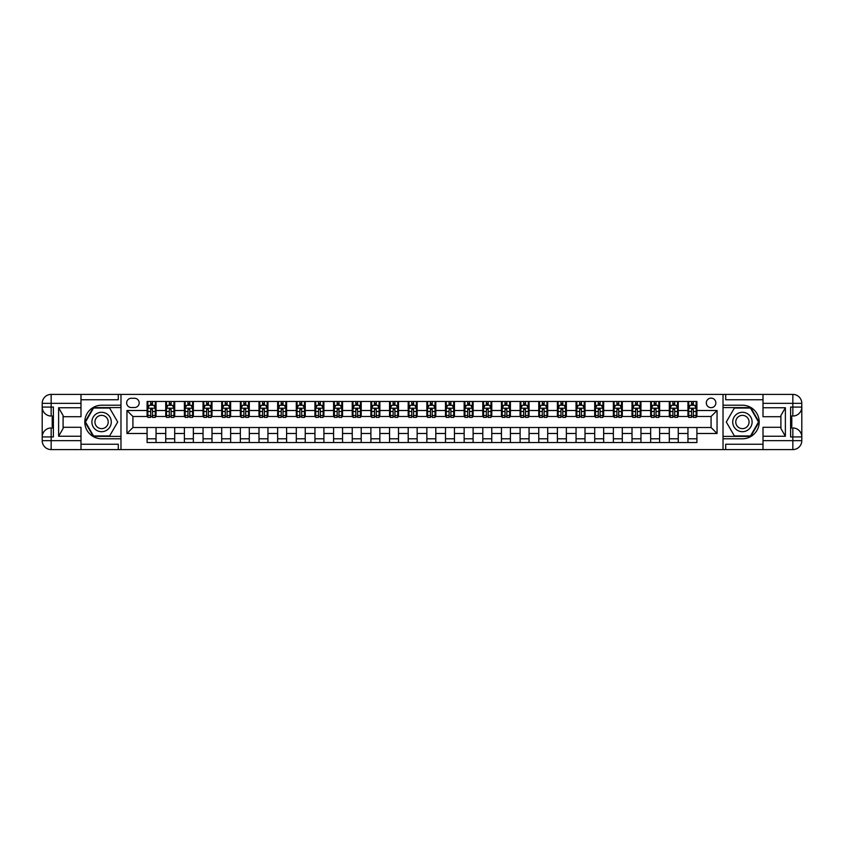 <?xml version="1.0" encoding="UTF-8"?>
<svg xmlns="http://www.w3.org/2000/svg" width="844" height="844" viewBox="0 0 844 844"><rect width="100%" height="100%" fill="white"/><g stroke="black" fill="none" stroke-linecap="round" stroke-linejoin="round"><path stroke-width="1.27" d="M711.081 398.125A4.779 4.779 0 0 0 706.312 402.904A4.779 4.779 0 0 0 711.081 407.673A4.779 4.779 0 0 0 715.86 402.904A4.779 4.779 0 0 0 711.081 398.125M80.992 444.229L118.297 444.229L118.297 449.599L763.008 449.599L763.008 440.652L792.843 440.652L792.843 436.918L790.606 436.918L790.606 407.082L792.843 407.082L792.843 403.348L763.008 403.348L763.008 407.747L785.384 407.747L785.384 436.253L780.911 428.499L780.911 415.501L785.384 407.747M131.274 407.525L134.555 407.525A4.621 4.621 0 0 0 139.186 402.904A4.621 4.621 0 0 0 134.555 398.273L131.274 398.273A4.621 4.621 0 0 0 126.653 402.904A4.621 4.621 0 0 0 131.274 407.525M723.023 405.215L723.023 438.785L742.414 438.785A16.785 16.785 0 0 0 759.199 422A16.785 16.785 0 0 0 742.414 405.215L723.023 405.215L723.023 394.401L80.992 394.401L80.992 403.348L51.157 403.348L51.157 407.082L53.394 407.082L53.394 436.918L51.157 436.918L51.157 440.652L80.992 440.652L80.992 436.253L58.616 436.253L58.616 407.747L63.089 415.501L63.089 428.499L58.616 436.253M120.977 438.785L120.977 405.215L101.586 405.215A16.785 16.785 0 0 0 84.801 422A16.785 16.785 0 0 0 101.586 438.785L120.977 438.785L120.977 449.599M147.088 433.489L126.948 433.489L126.948 410.511L147.088 410.511L147.088 416.482L132.919 416.482L132.919 427.518L147.088 427.518L147.088 442.52L696.912 442.52L696.912 427.518L711.081 427.518L711.081 416.482L696.912 416.482L696.912 410.511L717.052 410.511L717.052 433.489L696.912 433.489M696.912 410.511L696.912 401.48L147.088 401.48L147.088 410.511M687.955 401.48L687.955 416.482L688.704 416.482M691.542 416.482L693.325 416.482M696.163 416.482L696.912 416.482M687.955 416.482L677.51 416.482M669.303 401.48L669.303 416.482L670.052 416.482M672.89 416.482L674.683 416.482M669.303 416.482L658.858 416.482M650.661 401.48L650.661 416.482L651.399 416.482M654.237 416.482L656.031 416.482M650.661 416.482L640.216 416.482M632.008 401.48L632.008 416.482L632.747 416.482M635.585 416.482L637.378 416.482M632.008 416.482L621.564 416.482M613.356 401.48L613.356 416.482L614.105 416.482M616.932 416.482L618.726 416.482M613.356 416.482L602.911 416.482M594.703 401.48L594.703 416.482L595.453 416.482M598.28 416.482L600.073 416.482M594.703 416.482L584.259 416.482M576.051 401.48L576.051 416.482L576.8 416.482M579.638 416.482L581.421 416.482M576.051 416.482L565.607 416.482M557.399 401.48L557.399 416.482L558.148 416.482M560.986 416.482L562.779 416.482M557.399 416.482L546.954 416.482M538.757 401.48L538.757 416.482L539.495 416.482M542.333 416.482L544.127 416.482M538.757 416.482L528.312 416.482M520.104 401.48L520.104 416.482L520.843 416.482M523.681 416.482L525.474 416.482M520.104 416.482L509.66 416.482M501.452 401.48L501.452 416.482L502.201 416.482M505.028 416.482L506.822 416.482M501.452 416.482L491.008 416.482M482.8 401.48L482.8 416.482L483.549 416.482M486.387 416.482L488.17 416.482M482.8 416.482L472.355 416.482M464.147 401.48L464.147 416.482L464.896 416.482M467.734 416.482L469.517 416.482M464.147 416.482L453.703 416.482M445.495 401.48L445.495 416.482L446.244 416.482M449.082 416.482L450.875 416.482M445.495 416.482L435.05 416.482M426.853 401.48L426.853 416.482L427.591 416.482M430.429 416.482L432.223 416.482M426.853 416.482L416.408 416.482M408.201 401.48L408.201 416.482L408.95 416.482M411.777 416.482L413.571 416.482M408.201 416.482L397.756 416.482M389.548 401.48L389.548 416.482L390.297 416.482M393.125 416.482L394.918 416.482M389.548 416.482L379.104 416.482M370.896 401.48L370.896 416.482L371.645 416.482M374.483 416.482L376.266 416.482M370.896 416.482L360.451 416.482M352.243 401.48L352.243 416.482L352.992 416.482M355.83 416.482L357.613 416.482M352.243 416.482L341.799 416.482M333.602 401.48L333.602 416.482L334.34 416.482M337.178 416.482L338.971 416.482M333.602 416.482L323.157 416.482M314.949 401.48L314.949 416.482L315.688 416.482M318.526 416.482L320.319 416.482M314.949 416.482L304.505 416.482M296.297 401.48L296.297 416.482L297.046 416.482M299.873 416.482L301.667 416.482M296.297 416.482L285.852 416.482M277.644 401.48L277.644 416.482L278.393 416.482M281.221 416.482L283.014 416.482M277.644 416.482L267.2 416.482M258.992 401.48L258.992 416.482L259.741 416.482M262.579 416.482L264.362 416.482M258.992 416.482L248.547 416.482M240.34 401.48L240.34 416.482L241.089 416.482M243.927 416.482L245.72 416.482M240.34 416.482L229.895 416.482M221.698 401.48L221.698 416.482L222.436 416.482M225.274 416.482L227.068 416.482M221.698 416.482L211.253 416.482M203.045 401.48L203.045 416.482L203.784 416.482M206.622 416.482L208.415 416.482M203.045 416.482L192.601 416.482M184.393 401.48L184.393 416.482L185.142 416.482M187.969 416.482L189.763 416.482M184.393 416.482L173.948 416.482M165.74 401.48L165.74 416.482L166.49 416.482M169.317 416.482L171.11 416.482M165.74 416.482L155.296 416.482M147.088 416.482L147.837 416.482M150.675 416.482L152.458 416.482M147.088 427.518L156.045 427.518L156.045 442.52M696.912 427.518L156.045 427.518M156.045 401.48L156.045 416.482M147.088 405.215L147.837 405.215M150.675 405.215L152.458 405.215M155.296 405.215L156.045 405.215M147.088 438.785L156.045 438.785M165.74 427.518L165.74 442.52M174.697 401.48L174.697 416.482M165.74 405.215L166.49 405.215M169.317 405.215L171.11 405.215M173.948 405.215L174.697 405.215M174.697 427.518L174.697 442.52M165.74 438.785L174.697 438.785M184.393 427.518L184.393 442.52M193.339 427.518L193.339 442.52M184.393 438.785L193.339 438.785M193.339 401.48L193.339 416.482M184.393 405.215L185.142 405.215M187.969 405.215L189.763 405.215M192.601 405.215L193.339 405.215M203.045 427.518L203.045 442.52M211.992 427.518L211.992 442.52M203.045 438.785L211.992 438.785M211.992 401.48L211.992 416.482M203.045 405.215L203.784 405.215M206.622 405.215L208.415 405.215M211.253 405.215L211.992 405.215M221.698 427.518L221.698 442.52M230.644 427.518L230.644 442.52M221.698 438.785L230.644 438.785M230.644 401.48L230.644 416.482M221.698 405.215L222.436 405.215M225.274 405.215L227.068 405.215M229.895 405.215L230.644 405.215M240.34 427.518L240.34 442.52M249.297 427.518L249.297 442.52M240.34 438.785L249.297 438.785M249.297 401.48L249.297 416.482M240.34 405.215L241.089 405.215M243.927 405.215L245.72 405.215M248.547 405.215L249.297 405.215M258.992 427.518L258.992 442.52M267.949 427.518L267.949 442.52M258.992 438.785L267.949 438.785M267.949 401.48L267.949 416.482M258.992 405.215L259.741 405.215M262.579 405.215L264.362 405.215M267.2 405.215L267.949 405.215M277.644 427.518L277.644 442.52M286.601 427.518L286.601 442.52M277.644 438.785L286.601 438.785M286.601 401.48L286.601 416.482M277.644 405.215L278.393 405.215M281.221 405.215L283.014 405.215M285.852 405.215L286.601 405.215M296.297 427.518L296.297 442.52M305.243 427.518L305.243 442.52M296.297 438.785L305.243 438.785M305.243 401.48L305.243 416.482M296.297 405.215L297.046 405.215M299.873 405.215L301.667 405.215M304.505 405.215L305.243 405.215M314.949 427.518L314.949 442.52M323.896 427.518L323.896 442.52M314.949 438.785L323.896 438.785M323.896 401.48L323.896 416.482M314.949 405.215L315.688 405.215M318.526 405.215L320.319 405.215M323.157 405.215L323.896 405.215M333.602 427.518L333.602 442.52M342.548 427.518L342.548 442.52M333.602 438.785L342.548 438.785M342.548 401.48L342.548 416.482M333.602 405.215L334.34 405.215M337.178 405.215L338.971 405.215M341.799 405.215L342.548 405.215M352.243 427.518L352.243 442.52M361.2 427.518L361.2 442.52M352.243 438.785L361.2 438.785M361.2 401.48L361.2 416.482M352.243 405.215L352.992 405.215M355.83 405.215L357.613 405.215M360.451 405.215L361.2 405.215M370.896 427.518L370.896 442.52M379.853 427.518L379.853 442.52M370.896 438.785L379.853 438.785M379.853 401.48L379.853 416.482M370.896 405.215L371.645 405.215M374.483 405.215L376.266 405.215M379.104 405.215L379.853 405.215M389.548 427.518L389.548 442.52M398.505 427.518L398.505 442.52M389.548 438.785L398.505 438.785M398.505 401.48L398.505 416.482M389.548 405.215L390.297 405.215M393.125 405.215L394.918 405.215M397.756 405.215L398.505 405.215M408.201 427.518L408.201 442.52M417.147 427.518L417.147 442.52M408.201 438.785L417.147 438.785M417.147 401.48L417.147 416.482M408.201 405.215L408.95 405.215M411.777 405.215L413.571 405.215M416.408 405.215L417.147 405.215M426.853 427.518L426.853 442.52M435.799 427.518L435.799 442.52M426.853 438.785L435.799 438.785M435.799 401.48L435.799 416.482M426.853 405.215L427.591 405.215M430.429 405.215L432.223 405.215M435.05 405.215L435.799 405.215M445.495 427.518L445.495 442.52M454.452 427.518L454.452 442.52M445.495 438.785L454.452 438.785M454.452 401.48L454.452 416.482M445.495 405.215L446.244 405.215M449.082 405.215L450.875 405.215M453.703 405.215L454.452 405.215M464.147 427.518L464.147 442.52M473.104 427.518L473.104 442.52M464.147 438.785L473.104 438.785M473.104 401.48L473.104 416.482M464.147 405.215L464.896 405.215M467.734 405.215L469.517 405.215M472.355 405.215L473.104 405.215M482.8 427.518L482.8 442.52M491.757 427.518L491.757 442.52M482.8 438.785L491.757 438.785M491.757 401.48L491.757 416.482M482.8 405.215L483.549 405.215M486.387 405.215L488.17 405.215M491.008 405.215L491.757 405.215M501.452 427.518L501.452 442.52M510.398 427.518L510.398 442.52M501.452 438.785L510.398 438.785M510.398 401.48L510.398 416.482M501.452 405.215L502.201 405.215M505.028 405.215L506.822 405.215M509.66 405.215L510.398 405.215M520.104 427.518L520.104 442.52M529.051 427.518L529.051 442.52M520.104 438.785L529.051 438.785M529.051 401.48L529.051 416.482M520.104 405.215L520.843 405.215M523.681 405.215L525.474 405.215M528.312 405.215L529.051 405.215M538.757 427.518L538.757 442.52M547.703 427.518L547.703 442.52M538.757 438.785L547.703 438.785M547.703 401.48L547.703 416.482M538.757 405.215L539.495 405.215M542.333 405.215L544.127 405.215M546.954 405.215L547.703 405.215M557.399 427.518L557.399 442.52M566.356 427.518L566.356 442.52M557.399 438.785L566.356 438.785M566.356 401.48L566.356 416.482M557.399 405.215L558.148 405.215M560.986 405.215L562.779 405.215M565.607 405.215L566.356 405.215M576.051 427.518L576.051 442.52M585.008 427.518L585.008 442.52M576.051 438.785L585.008 438.785M585.008 401.48L585.008 416.482M576.051 405.215L576.8 405.215M579.638 405.215L581.421 405.215M584.259 405.215L585.008 405.215M594.703 427.518L594.703 442.52M603.66 427.518L603.66 442.52M594.703 438.785L603.66 438.785M603.66 401.48L603.66 416.482M594.703 405.215L595.453 405.215M598.28 405.215L600.073 405.215M602.911 405.215L603.66 405.215M613.356 427.518L613.356 442.52M622.302 427.518L622.302 442.52M613.356 438.785L622.302 438.785M622.302 401.48L622.302 416.482M613.356 405.215L614.105 405.215M616.932 405.215L618.726 405.215M621.564 405.215L622.302 405.215M632.008 427.518L632.008 442.52M640.955 427.518L640.955 442.52M632.008 438.785L640.955 438.785M640.955 401.48L640.955 416.482M632.008 405.215L632.747 405.215M635.585 405.215L637.378 405.215M640.216 405.215L640.955 405.215M650.661 427.518L650.661 442.52M659.607 427.518L659.607 442.52M650.661 438.785L659.607 438.785M659.607 401.48L659.607 416.482M650.661 405.215L651.399 405.215M654.237 405.215L656.031 405.215M658.858 405.215L659.607 405.215M669.303 427.518L669.303 442.52M678.259 427.518L678.259 442.52M669.303 438.785L678.259 438.785M678.259 401.48L678.259 416.482M669.303 405.215L670.052 405.215M672.89 405.215L674.683 405.215M677.51 405.215L678.259 405.215M687.955 427.518L687.955 442.52M687.955 438.785L696.912 438.785M687.955 405.215L688.704 405.215M691.542 405.215L693.325 405.215M696.163 405.215L696.912 405.215M132.919 416.482L126.948 410.511M132.919 427.518L126.948 433.489M717.052 410.511L711.081 416.482M717.052 433.489L711.081 427.518M152.458 403.421L150.675 403.421M155.296 415.501L152.458 415.501L152.458 417.379L155.296 417.379L155.296 408.274L153.808 405.289L149.325 405.289L147.837 408.274L147.837 417.379L150.675 417.379L150.675 415.501L147.837 415.501M147.837 408.274L147.837 401.48M155.296 408.274L155.296 401.48M150.675 405.289L150.675 401.48M152.458 401.48L152.458 405.289M152.458 415.501L152.458 409.393L150.675 409.393L150.675 415.501M171.11 403.421L169.317 403.421M173.948 415.501L171.11 415.501L171.11 417.379L173.948 417.379L173.948 408.274L172.45 405.289L167.977 405.289L166.49 408.274L166.49 417.379L169.317 417.379L169.317 415.501L166.49 415.501M166.49 408.274L166.49 401.48M173.948 408.274L173.948 401.48M169.317 405.289L169.317 401.48M171.11 401.48L171.11 405.289M171.11 415.501L171.11 409.393L169.317 409.393L169.317 415.501M189.763 403.421L187.969 403.421M192.601 415.501L189.763 415.501L189.763 417.379L192.601 417.379L192.601 408.274L191.103 405.289L186.63 405.289L185.142 408.274L185.142 417.379L187.969 417.379L187.969 415.501L185.142 415.501M185.142 408.274L185.142 401.48M192.601 408.274L192.601 401.48M187.969 405.289L187.969 401.48M189.763 401.48L189.763 405.289M189.763 415.501L189.763 409.393L187.969 409.393L187.969 415.501M208.415 403.421L206.622 403.421M211.253 415.501L208.415 415.501L208.415 417.379L211.253 417.379L211.253 408.274L209.755 405.289L205.282 405.289L203.784 408.274L203.784 417.379L206.622 417.379L206.622 415.501L203.784 415.501M203.784 408.274L203.784 401.48M211.253 408.274L211.253 401.48M206.622 405.289L206.622 401.48M208.415 401.48L208.415 405.289M208.415 415.501L208.415 409.393L206.622 409.393L206.622 415.501M227.068 403.421L225.274 403.421M229.895 415.501L227.068 415.501L227.068 417.379L229.895 417.379L229.895 408.274L228.407 405.289L223.934 405.289L222.436 408.274L222.436 417.379L225.274 417.379L225.274 415.501L222.436 415.501M222.436 408.274L222.436 401.48M229.895 408.274L229.895 401.48M225.274 405.289L225.274 401.48M227.068 401.48L227.068 405.289M227.068 415.501L227.068 409.393L225.274 409.393L225.274 415.501M96.733 413.602A9.695 9.695 0 0 0 93.188 426.853A9.695 9.695 0 0 0 106.428 430.398A9.695 9.695 0 0 0 109.984 417.147A9.695 9.695 0 0 0 96.733 413.602M98.263 416.25A6.636 6.636 0 0 0 95.836 425.323A6.636 6.636 0 0 0 104.899 427.75A6.636 6.636 0 0 0 107.336 418.677A6.636 6.636 0 0 0 98.263 416.25M117.696 422L109.636 435.947L93.526 435.947L85.476 422L93.526 408.053L109.636 408.053L117.696 422M737.572 430.398A9.695 9.695 0 0 0 750.812 426.853A9.695 9.695 0 0 0 747.267 413.602A9.695 9.695 0 0 0 734.016 417.147A9.695 9.695 0 0 0 737.572 430.398M739.101 427.75A6.636 6.636 0 0 0 748.164 425.323A6.636 6.636 0 0 0 745.737 416.25A6.636 6.636 0 0 0 736.664 418.677A6.636 6.636 0 0 0 739.101 427.75M734.364 408.053L750.474 408.053L758.524 422L750.474 435.947L734.364 435.947L726.304 422L734.364 408.053M120.977 405.215L120.977 394.401M58.616 407.747L80.992 407.747L80.992 403.348M80.992 407.747L80.992 416.704L63.089 416.704M80.992 440.652L80.992 449.599L51.157 449.599A8.957 8.957 0 0 1 42.2 440.652L42.2 403.348A8.957 8.957 0 0 1 51.157 394.401L80.992 394.401M63.089 427.296L80.992 427.296L80.992 436.253M118.297 449.599L80.992 449.599M42.2 436.918A8.957 8.957 0 0 1 51.157 427.971A8.957 8.957 0 0 0 42.2 436.918L51.157 436.918L51.157 427.971L53.394 427.971M53.394 416.029L51.157 416.029L51.157 407.082L42.2 407.082A8.957 8.957 0 0 0 51.157 416.029A8.957 8.957 0 0 1 42.2 407.082M118.297 394.401L118.297 399.771L80.992 399.771M120.977 407.599L93.273 407.599L84.959 422L93.273 436.401L120.977 436.401M53.394 417.411L52.201 417.411L52.201 423.319L53.394 423.319M52.201 421.926L53.394 421.926M52.201 420.28L53.394 420.28M52.201 420.006L53.394 420.006M52.201 423.319L52.201 426.589L53.394 426.589M52.201 423.614L53.394 423.614M723.023 438.785L723.023 449.599M723.023 394.401L792.843 394.401L792.843 403.348L801.8 403.348L801.8 440.652A8.957 8.957 0 0 1 792.843 449.599L763.008 449.599M785.384 436.253L763.008 436.253L763.008 440.652M763.008 436.253L763.008 427.296L780.911 427.296M780.911 416.704L763.008 416.704L763.008 407.747M763.008 403.348L763.008 394.401M801.8 407.082A8.957 8.957 0 0 1 792.843 416.029A8.957 8.957 0 0 0 801.8 407.082L792.843 407.082L792.843 416.029L790.606 416.029M790.606 427.971L792.843 427.971L792.843 436.918L801.8 436.918A8.957 8.957 0 0 0 792.843 427.971A8.957 8.957 0 0 1 801.8 436.918M725.703 394.401L725.703 399.771L763.008 399.771M725.703 449.599L725.703 444.229L763.008 444.229M801.8 403.348A8.957 8.957 0 0 0 792.843 394.401A8.957 8.957 0 0 1 801.8 403.348M723.023 436.401L750.727 436.401L759.041 422L750.727 407.599L723.023 407.599M790.606 426.589L791.799 426.589L791.799 420.681L790.606 420.681M791.799 422.074L790.606 422.074M791.799 423.72L790.606 423.72M791.799 423.994L790.606 423.994M791.799 420.681L791.799 417.411L790.606 417.411M791.799 420.386L790.606 420.386M245.72 403.421L243.927 403.421M248.547 415.501L245.72 415.501L245.72 417.379L248.547 417.379L248.547 408.274L247.06 405.289L242.587 405.289L241.089 408.274L241.089 417.379L243.927 417.379L243.927 415.501L241.089 415.501M241.089 408.274L241.089 401.48M248.547 408.274L248.547 401.48M243.927 405.289L243.927 401.48M245.72 401.48L245.72 405.289M245.72 415.501L245.72 409.393L243.927 409.393L243.927 415.501M264.362 403.421L262.579 403.421M267.2 415.501L264.362 415.501L264.362 417.379L267.2 417.379L267.2 408.274L265.712 405.289L261.229 405.289L259.741 408.274L259.741 417.379L262.579 417.379L262.579 415.501L259.741 415.501M259.741 408.274L259.741 401.48M267.2 408.274L267.2 401.48M262.579 405.289L262.579 401.48M264.362 401.48L264.362 405.289M264.362 415.501L264.362 409.393L262.579 409.393L262.579 415.501M283.014 403.421L281.221 403.421M285.852 415.501L283.014 415.501L283.014 417.379L285.852 417.379L285.852 408.274L284.354 405.289L279.881 405.289L278.393 408.274L278.393 417.379L281.221 417.379L281.221 415.501L278.393 415.501M278.393 408.274L278.393 401.48M285.852 408.274L285.852 401.48M281.221 405.289L281.221 401.48M283.014 401.48L283.014 405.289M283.014 415.501L283.014 409.393L281.221 409.393L281.221 415.501M301.667 403.421L299.873 403.421M304.505 415.501L301.667 415.501L301.667 417.379L304.505 417.379L304.505 408.274L303.007 405.289L298.533 405.289L297.046 408.274L297.046 417.379L299.873 417.379L299.873 415.501L297.046 415.501M297.046 408.274L297.046 401.48M304.505 408.274L304.505 401.48M299.873 405.289L299.873 401.48M301.667 401.48L301.667 405.289M301.667 415.501L301.667 409.393L299.873 409.393L299.873 415.501M320.319 403.421L318.526 403.421M323.157 415.501L320.319 415.501L320.319 417.379L323.157 417.379L323.157 408.274L321.659 405.289L317.186 405.289L315.688 408.274L315.688 417.379L318.526 417.379L318.526 415.501L315.688 415.501M315.688 408.274L315.688 401.48M323.157 408.274L323.157 401.48M318.526 405.289L318.526 401.48M320.319 401.48L320.319 405.289M320.319 415.501L320.319 409.393L318.526 409.393L318.526 415.501M338.971 403.421L337.178 403.421M341.799 415.501L338.971 415.501L338.971 417.379L341.799 417.379L341.799 408.274L340.311 405.289L335.838 405.289L334.34 408.274L334.34 417.379L337.178 417.379L337.178 415.501L334.34 415.501M334.34 408.274L334.34 401.48M341.799 408.274L341.799 401.48M337.178 405.289L337.178 401.48M338.971 401.48L338.971 405.289M338.971 415.501L338.971 409.393L337.178 409.393L337.178 415.501M357.613 403.421L355.83 403.421M360.451 415.501L357.613 415.501L357.613 417.379L360.451 417.379L360.451 408.274L358.964 405.289L354.48 405.289L352.992 408.274L352.992 417.379L355.83 417.379L355.83 415.501L352.992 415.501M352.992 408.274L352.992 401.48M360.451 408.274L360.451 401.48M355.83 405.289L355.83 401.48M357.613 401.48L357.613 405.289M357.613 415.501L357.613 409.393L355.83 409.393L355.83 415.501M376.266 403.421L374.483 403.421M379.104 415.501L376.266 415.501L376.266 417.379L379.104 417.379L379.104 408.274L377.616 405.289L373.132 405.289L371.645 408.274L371.645 417.379L374.483 417.379L374.483 415.501L371.645 415.501M371.645 408.274L371.645 401.48M379.104 408.274L379.104 401.48M374.483 405.289L374.483 401.48M376.266 401.48L376.266 405.289M376.266 415.501L376.266 409.393L374.483 409.393L374.483 415.501M394.918 403.421L393.125 403.421M397.756 415.501L394.918 415.501L394.918 417.379L397.756 417.379L397.756 408.274L396.258 405.289L391.785 405.289L390.297 408.274L390.297 417.379L393.125 417.379L393.125 415.501L390.297 415.501M390.297 408.274L390.297 401.48M397.756 408.274L397.756 401.48M393.125 405.289L393.125 401.48M394.918 401.48L394.918 405.289M394.918 415.501L394.918 409.393L393.125 409.393L393.125 415.501M413.571 403.421L411.777 403.421M416.408 415.501L413.571 415.501L413.571 417.379L416.408 417.379L416.408 408.274L414.91 405.289L410.437 405.289L408.95 408.274L408.95 417.379L411.777 417.379L411.777 415.501L408.95 415.501M408.95 408.274L408.95 401.48M416.408 408.274L416.408 401.48M411.777 405.289L411.777 401.48M413.571 401.48L413.571 405.289M413.571 415.501L413.571 409.393L411.777 409.393L411.777 415.501M432.223 403.421L430.429 403.421M435.05 415.501L432.223 415.501L432.223 417.379L435.05 417.379L435.05 408.274L433.563 405.289L429.09 405.289L427.591 408.274L427.591 417.379L430.429 417.379L430.429 415.501L427.591 415.501M427.591 408.274L427.591 401.48M435.05 408.274L435.05 401.48M430.429 405.289L430.429 401.48M432.223 401.48L432.223 405.289M432.223 415.501L432.223 409.393L430.429 409.393L430.429 415.501M450.875 403.421L449.082 403.421M453.703 415.501L450.875 415.501L450.875 417.379L453.703 417.379L453.703 408.274L452.215 405.289L447.742 405.289L446.244 408.274L446.244 417.379L449.082 417.379L449.082 415.501L446.244 415.501M446.244 408.274L446.244 401.48M453.703 408.274L453.703 401.48M449.082 405.289L449.082 401.48M450.875 401.48L450.875 405.289M450.875 415.501L450.875 409.393L449.082 409.393L449.082 415.501M469.517 403.421L467.734 403.421M472.355 415.501L469.517 415.501L469.517 417.379L472.355 417.379L472.355 408.274L470.868 405.289L466.384 405.289L464.896 408.274L464.896 417.379L467.734 417.379L467.734 415.501L464.896 415.501M464.896 408.274L464.896 401.48M472.355 408.274L472.355 401.48M467.734 405.289L467.734 401.48M469.517 401.48L469.517 405.289M469.517 415.501L469.517 409.393L467.734 409.393L467.734 415.501M488.17 403.421L486.387 403.421M491.008 415.501L488.17 415.501L488.17 417.379L491.008 417.379L491.008 408.274L489.52 405.289L485.036 405.289L483.549 408.274L483.549 417.379L486.387 417.379L486.387 415.501L483.549 415.501M483.549 408.274L483.549 401.48M491.008 408.274L491.008 401.48M486.387 405.289L486.387 401.48M488.17 401.48L488.17 405.289M488.17 415.501L488.17 409.393L486.387 409.393L486.387 415.501M506.822 403.421L505.028 403.421M509.66 415.501L506.822 415.501L506.822 417.379L509.66 417.379L509.66 408.274L508.162 405.289L503.689 405.289L502.201 408.274L502.201 417.379L505.028 417.379L505.028 415.501L502.201 415.501M502.201 408.274L502.201 401.48M509.66 408.274L509.66 401.48M505.028 405.289L505.028 401.48M506.822 401.48L506.822 405.289M506.822 415.501L506.822 409.393L505.028 409.393L505.028 415.501M525.474 403.421L523.681 403.421M528.312 415.501L525.474 415.501L525.474 417.379L528.312 417.379L528.312 408.274L526.814 405.289L522.341 405.289L520.843 408.274L520.843 417.379L523.681 417.379L523.681 415.501L520.843 415.501M520.843 408.274L520.843 401.48M528.312 408.274L528.312 401.48M523.681 405.289L523.681 401.48M525.474 401.48L525.474 405.289M525.474 415.501L525.474 409.393L523.681 409.393L523.681 415.501M544.127 403.421L542.333 403.421M546.954 415.501L544.127 415.501L544.127 417.379L546.954 417.379L546.954 408.274L545.467 405.289L540.993 405.289L539.495 408.274L539.495 417.379L542.333 417.379L542.333 415.501L539.495 415.501M539.495 408.274L539.495 401.48M546.954 408.274L546.954 401.48M542.333 405.289L542.333 401.48M544.127 401.48L544.127 405.289M544.127 415.501L544.127 409.393L542.333 409.393L542.333 415.501M562.779 403.421L560.986 403.421M565.607 415.501L562.779 415.501L562.779 417.379L565.607 417.379L565.607 408.274L564.119 405.289L559.646 405.289L558.148 408.274L558.148 417.379L560.986 417.379L560.986 415.501L558.148 415.501M558.148 408.274L558.148 401.48M565.607 408.274L565.607 401.48M560.986 405.289L560.986 401.48M562.779 401.48L562.779 405.289M562.779 415.501L562.779 409.393L560.986 409.393L560.986 415.501M581.421 403.421L579.638 403.421M584.259 415.501L581.421 415.501L581.421 417.379L584.259 417.379L584.259 408.274L582.771 405.289L578.288 405.289L576.8 408.274L576.8 417.379L579.638 417.379L579.638 415.501L576.8 415.501M576.8 408.274L576.8 401.48M584.259 408.274L584.259 401.48M579.638 405.289L579.638 401.48M581.421 401.48L581.421 405.289M581.421 415.501L581.421 409.393L579.638 409.393L579.638 415.501M600.073 403.421L598.28 403.421M602.911 415.501L600.073 415.501L600.073 417.379L602.911 417.379L602.911 408.274L601.413 405.289L596.94 405.289L595.453 408.274L595.453 417.379L598.28 417.379L598.28 415.501L595.453 415.501M595.453 408.274L595.453 401.48M602.911 408.274L602.911 401.48M598.28 405.289L598.28 401.48M600.073 401.48L600.073 405.289M600.073 415.501L600.073 409.393L598.28 409.393L598.28 415.501M618.726 403.421L616.932 403.421M621.564 415.501L618.726 415.501L618.726 417.379L621.564 417.379L621.564 408.274L620.066 405.289L615.592 405.289L614.105 408.274L614.105 417.379L616.932 417.379L616.932 415.501L614.105 415.501M614.105 408.274L614.105 401.48M621.564 408.274L621.564 401.48M616.932 405.289L616.932 401.48M618.726 401.48L618.726 405.289M618.726 415.501L618.726 409.393L616.932 409.393L616.932 415.501M637.378 403.421L635.585 403.421M640.216 415.501L637.378 415.501L637.378 417.379L640.216 417.379L640.216 408.274L638.718 405.289L634.245 405.289L632.747 408.274L632.747 417.379L635.585 417.379L635.585 415.501L632.747 415.501M632.747 408.274L632.747 401.48M640.216 408.274L640.216 401.48M635.585 405.289L635.585 401.48M637.378 401.48L637.378 405.289M637.378 415.501L637.378 409.393L635.585 409.393L635.585 415.501M656.031 403.421L654.237 403.421M658.858 415.501L656.031 415.501L656.031 417.379L658.858 417.379L658.858 408.274L657.37 405.289L652.897 405.289L651.399 408.274L651.399 417.379L654.237 417.379L654.237 415.501L651.399 415.501M651.399 408.274L651.399 401.48M658.858 408.274L658.858 401.48M654.237 405.289L654.237 401.48M656.031 401.48L656.031 405.289M656.031 415.501L656.031 409.393L654.237 409.393L654.237 415.501M674.683 403.421L672.89 403.421M677.51 415.501L674.683 415.501L674.683 417.379L677.51 417.379L677.51 408.274L676.023 405.289L671.55 405.289L670.052 408.274L670.052 417.379L672.89 417.379L672.89 415.501L670.052 415.501M670.052 408.274L670.052 401.48M677.51 408.274L677.51 401.48M672.89 405.289L672.89 401.48M674.683 401.48L674.683 405.289M674.683 415.501L674.683 409.393L672.89 409.393L672.89 415.501M693.325 403.421L691.542 403.421M696.163 415.501L693.325 415.501L693.325 417.379L696.163 417.379L696.163 408.274L694.675 405.289L690.192 405.289L688.704 408.274L688.704 417.379L691.542 417.379L691.542 415.501L688.704 415.501M688.704 408.274L688.704 401.48M696.163 408.274L696.163 401.48M691.542 405.289L691.542 401.48M693.325 401.48L693.325 405.289M693.325 415.501L693.325 409.393L691.542 409.393L691.542 415.501M165.74 433.489L156.045 433.489M165.74 410.511L156.045 410.511M184.393 410.511L174.697 410.511M184.393 433.489L174.697 433.489M203.045 410.511L193.339 410.511M203.045 433.489L193.339 433.489M221.698 410.511L211.992 410.511M221.698 433.489L211.992 433.489M240.34 410.511L230.644 410.511M240.34 433.489L230.644 433.489M258.992 410.511L249.297 410.511M258.992 433.489L249.297 433.489M277.644 410.511L267.949 410.511M277.644 433.489L267.949 433.489M296.297 410.511L286.601 410.511M296.297 433.489L286.601 433.489M314.949 410.511L305.243 410.511M314.949 433.489L305.243 433.489M333.602 410.511L323.896 410.511M333.602 433.489L323.896 433.489M352.243 410.511L342.548 410.511M352.243 433.489L342.548 433.489M370.896 410.511L361.2 410.511M370.896 433.489L361.2 433.489M389.548 410.511L379.853 410.511M389.548 433.489L379.853 433.489M408.201 410.511L398.505 410.511M408.201 433.489L398.505 433.489M426.853 410.511L417.147 410.511M426.853 433.489L417.147 433.489M445.495 410.511L435.799 410.511M445.495 433.489L435.799 433.489M464.147 410.511L454.452 410.511M464.147 433.489L454.452 433.489M482.8 410.511L473.104 410.511M482.8 433.489L473.104 433.489M501.452 410.511L491.757 410.511M501.452 433.489L491.757 433.489M520.104 410.511L510.398 410.511M520.104 433.489L510.398 433.489M538.757 410.511L529.051 410.511M538.757 433.489L529.051 433.489M557.399 410.511L547.703 410.511M557.399 433.489L547.703 433.489M576.051 410.511L566.356 410.511M576.051 433.489L566.356 433.489M594.703 410.511L585.008 410.511M594.703 433.489L585.008 433.489M613.356 410.511L603.66 410.511M613.356 433.489L603.66 433.489M632.008 410.511L622.302 410.511M632.008 433.489L622.302 433.489M650.661 410.511L640.955 410.511M650.661 433.489L640.955 433.489M669.303 410.511L659.607 410.511M669.303 433.489L659.607 433.489M687.955 410.511L678.259 410.511M687.955 433.489L678.259 433.489M155.264 408.201L147.869 408.201M147.837 405.468L149.24 405.468M153.893 405.468L155.296 405.468M150.675 411.503L147.837 411.503M155.296 411.503L152.458 411.503M152.458 404.371L150.675 404.371M173.906 408.201L166.521 408.201M166.49 405.468L167.893 405.468M172.545 405.468L173.948 405.468M169.317 411.503L166.49 411.503M173.948 411.503L171.11 411.503M171.11 404.371L169.317 404.371M192.559 408.201L185.174 408.201M185.142 405.468L186.545 405.468M191.198 405.468L192.601 405.468M187.969 411.503L185.142 411.503M192.601 411.503L189.763 411.503M189.763 404.371L187.969 404.371M211.211 408.201L203.826 408.201M203.784 405.468L205.187 405.468M209.85 405.468L211.253 405.468M206.622 411.503L203.784 411.503M211.253 411.503L208.415 411.503M208.415 404.371L206.622 404.371M229.863 408.201L222.478 408.201M222.436 405.468L223.839 405.468M228.492 405.468L229.895 405.468M225.274 411.503L222.436 411.503M229.895 411.503L227.068 411.503M227.068 404.371L225.274 404.371M51.157 394.401A8.957 8.957 0 0 0 42.2 403.348L51.157 403.348L51.157 394.401M51.157 449.599L51.157 440.652L42.2 440.652A8.957 8.957 0 0 0 51.157 449.599M792.843 449.599A8.957 8.957 0 0 0 801.8 440.652L792.843 440.652L792.843 449.599M248.516 408.201L241.131 408.201M241.089 405.468L242.492 405.468M247.144 405.468L248.547 405.468M243.927 411.503L241.089 411.503M248.547 411.503L245.72 411.503M245.72 404.371L243.927 404.371M267.168 408.201L259.773 408.201M259.741 405.468L261.144 405.468M265.797 405.468L267.2 405.468M262.579 411.503L259.741 411.503M267.2 411.503L264.362 411.503M264.362 404.371L262.579 404.371M285.81 408.201L278.425 408.201M278.393 405.468L279.797 405.468M284.449 405.468L285.852 405.468M281.221 411.503L278.393 411.503M285.852 411.503L283.014 411.503M283.014 404.371L281.221 404.371M304.462 408.201L297.077 408.201M297.046 405.468L298.449 405.468M303.101 405.468L304.505 405.468M299.873 411.503L297.046 411.503M304.505 411.503L301.667 411.503M301.667 404.371L299.873 404.371M323.115 408.201L315.73 408.201M315.688 405.468L317.091 405.468M321.754 405.468L323.157 405.468M318.526 411.503L315.688 411.503M323.157 411.503L320.319 411.503M320.319 404.371L318.526 404.371M341.767 408.201L334.382 408.201M334.34 405.468L335.743 405.468M340.396 405.468L341.799 405.468M337.178 411.503L334.34 411.503M341.799 411.503L338.971 411.503M338.971 404.371L337.178 404.371M360.42 408.201L353.035 408.201M352.992 405.468L354.396 405.468M359.048 405.468L360.451 405.468M355.83 411.503L352.992 411.503M360.451 411.503L357.613 411.503M357.613 404.371L355.83 404.371M379.061 408.201L371.676 408.201M371.645 405.468L373.048 405.468M377.701 405.468L379.104 405.468M374.483 411.503L371.645 411.503M379.104 411.503L376.266 411.503M376.266 404.371L374.483 404.371M397.714 408.201L390.329 408.201M390.297 405.468L391.7 405.468M396.353 405.468L397.756 405.468M393.125 411.503L390.297 411.503M397.756 411.503L394.918 411.503M394.918 404.371L393.125 404.371M416.366 408.201L408.981 408.201M408.95 405.468L410.342 405.468M415.005 405.468L416.408 405.468M411.777 411.503L408.95 411.503M416.408 411.503L413.571 411.503M413.571 404.371L411.777 404.371M435.019 408.201L427.634 408.201M427.591 405.468L428.995 405.468M433.658 405.468L435.05 405.468M430.429 411.503L427.591 411.503M435.05 411.503L432.223 411.503M432.223 404.371L430.429 404.371M453.671 408.201L446.286 408.201M446.244 405.468L447.647 405.468M452.3 405.468L453.703 405.468M449.082 411.503L446.244 411.503M453.703 411.503L450.875 411.503M450.875 404.371L449.082 404.371M472.323 408.201L464.938 408.201M464.896 405.468L466.299 405.468M470.952 405.468L472.355 405.468M467.734 411.503L464.896 411.503M472.355 411.503L469.517 411.503M469.517 404.371L467.734 404.371M490.965 408.201L483.58 408.201M483.549 405.468L484.952 405.468M489.604 405.468L491.008 405.468M486.387 411.503L483.549 411.503M491.008 411.503L488.17 411.503M488.17 404.371L486.387 404.371M509.618 408.201L502.233 408.201M502.201 405.468L503.604 405.468M508.257 405.468L509.66 405.468M505.028 411.503L502.201 411.503M509.66 411.503L506.822 411.503M506.822 404.371L505.028 404.371M528.27 408.201L520.885 408.201M520.843 405.468L522.246 405.468M526.909 405.468L528.312 405.468M523.681 411.503L520.843 411.503M528.312 411.503L525.474 411.503M525.474 404.371L523.681 404.371M546.923 408.201L539.538 408.201M539.495 405.468L540.899 405.468M545.551 405.468L546.954 405.468M542.333 411.503L539.495 411.503M546.954 411.503L544.127 411.503M544.127 404.371L542.333 404.371M565.575 408.201L558.19 408.201M558.148 405.468L559.551 405.468M564.203 405.468L565.607 405.468M560.986 411.503L558.148 411.503M565.607 411.503L562.779 411.503M562.779 404.371L560.986 404.371M584.227 408.201L576.832 408.201M576.8 405.468L578.203 405.468M582.856 405.468L584.259 405.468M579.638 411.503L576.8 411.503M584.259 411.503L581.421 411.503M581.421 404.371L579.638 404.371M602.869 408.201L595.484 408.201M595.453 405.468L596.856 405.468M601.508 405.468L602.911 405.468M598.28 411.503L595.453 411.503M602.911 411.503L600.073 411.503M600.073 404.371L598.28 404.371M621.522 408.201L614.137 408.201M614.105 405.468L615.508 405.468M620.161 405.468L621.564 405.468M616.932 411.503L614.105 411.503M621.564 411.503L618.726 411.503M618.726 404.371L616.932 404.371M640.174 408.201L632.789 408.201M632.747 405.468L634.15 405.468M638.813 405.468L640.216 405.468M635.585 411.503L632.747 411.503M640.216 411.503L637.378 411.503M637.378 404.371L635.585 404.371M658.826 408.201L651.441 408.201M651.399 405.468L652.802 405.468M657.455 405.468L658.858 405.468M654.237 411.503L651.399 411.503M658.858 411.503L656.031 411.503M656.031 404.371L654.237 404.371M677.479 408.201L670.094 408.201M670.052 405.468L671.455 405.468M676.107 405.468L677.51 405.468M672.89 411.503L670.052 411.503M677.51 411.503L674.683 411.503M674.683 404.371L672.89 404.371M696.131 408.201L688.736 408.201M688.704 405.468L690.107 405.468M694.76 405.468L696.163 405.468M691.542 411.503L688.704 411.503M696.163 411.503L693.325 411.503M693.325 404.371L691.542 404.371"/></g></svg>
